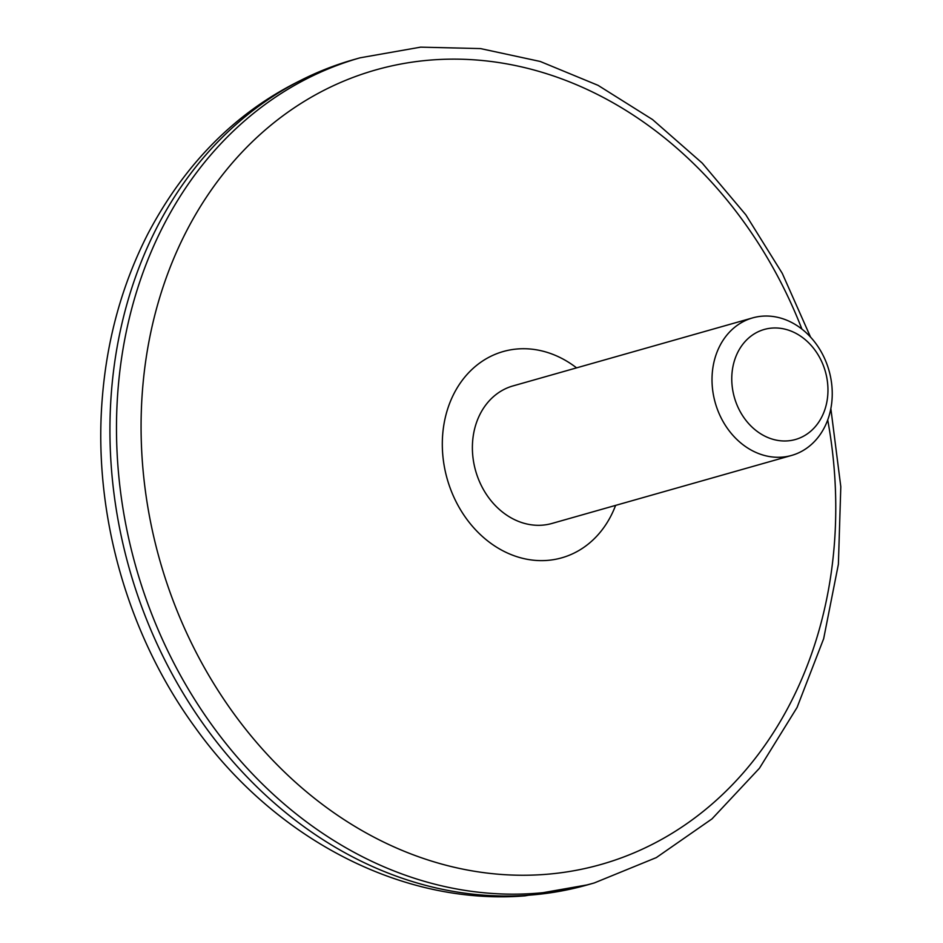 <?xml version="1.0" encoding="UTF-8"?>
<svg xmlns="http://www.w3.org/2000/svg" width="943" height="943" viewBox="0 0 943 943"><rect width="100%" height="100%" fill="white"/><g stroke="black" fill="none" stroke-linecap="round" stroke-linejoin="round"><path stroke-width="1.41" d="M762.474 316.164A71.479 59.114 -105.8 0 1 830.441 376.387A71.479 59.114 -105.8 0 1 791.649 455.422A71.479 59.114 -105.8 0 1 781.782 457.155A71.479 59.114 -105.8 0 1 713.816 396.932A71.479 59.114 -105.8 0 1 752.608 317.897A71.479 59.114 -105.8 0 1 762.474 316.164M752.608 317.897L512.98 385.923A71.479 59.114 74.2 0 0 474.188 464.946A71.479 59.114 74.2 0 0 542.154 525.18A71.479 59.114 74.2 0 0 552.02 523.436L791.649 455.422M576.574 367.864A107.219 88.677 74.2 0 0 443.681 425.953A107.219 88.677 74.2 0 0 546.987 560.425A107.219 88.677 74.2 0 0 615.602 505.389M772.128 328.07A57.181 47.291 -105.8 0 1 824.842 409.663A57.181 47.291 -105.8 0 1 742.601 415.663A57.181 47.291 -105.8 0 1 772.128 328.07M830.854 408.602L840.802 486.706L838.386 564.268L823.663 638.694L797.071 707.462L759.457 768.239L712 818.889L656.316 857.6L594.326 882.931A428.865 354.709 -105.8 0 1 535.153 893.363A428.865 354.709 -105.8 0 1 127.317 532.005A428.865 354.709 -105.8 0 1 360.108 57.806L420.613 47.15L480.506 48.588L540.198 61.46L598.051 85.342L652.532 119.549L702.229 163.104L745.854 214.851L782.277 273.376L810.567 337.134M801.927 329.119A412.94 341.543 74.2 0 0 432.625 59.904A412.94 341.543 74.2 0 0 145.564 492.187A412.94 341.543 74.2 0 0 544.205 874.479A412.94 341.543 74.2 0 0 827.718 419.965M528.61 895.213A428.865 354.709 74.2 0 0 587.772 884.793L525.039 895.85C402.284 905.751 274.908 838.928 195.213 727.536C127.529 635.028 93.098 513.475 102.198 399.231C106.83 339.515 122.083 284.338 147.957 233.699C194.694 145.069 263.227 87.051 353.554 59.668A428.865 354.709 74.2 0 0 120.763 533.868A428.865 354.709 74.2 0 0 528.61 895.213M360.108 57.806L353.554 59.668M594.326 882.931L587.772 884.793"/></g></svg>

